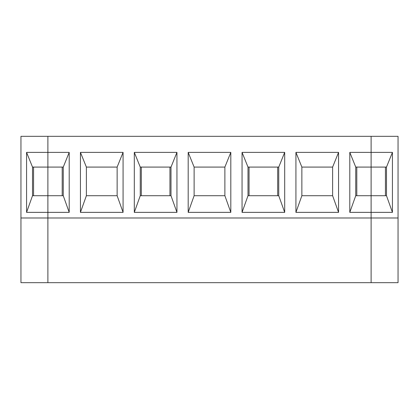 <?xml version="1.0" encoding="UTF-8"?>
<svg xmlns="http://www.w3.org/2000/svg" width="419" height="419" viewBox="0 0 419 419"><rect width="100%" height="100%" fill="white"/><g stroke="black" fill="none" stroke-linecap="round" stroke-linejoin="round"><path stroke-width="0.63" d="M33.567 167.081L33.567 195.715L33.567 167.081M47.886 195.715L47.886 167.081L32.509 167.081L26.57 152.385L47.886 152.385L47.886 136.327L20.95 136.327L47.886 136.327L47.886 195.715L32.509 195.715L47.886 195.715L47.886 212.365L47.886 195.715L63.264 195.715L63.264 167.081L47.886 167.081L47.886 152.385L26.57 152.385L26.57 212.365L47.886 212.365L26.57 212.365L26.57 152.385L32.509 167.081L32.509 195.715L26.57 212.365L32.509 195.715L32.509 167.081L47.886 167.081L47.886 217.985L20.95 217.985L20.95 282.673L47.886 282.673L20.95 282.673L20.95 136.327L20.95 217.985L47.886 217.985L47.886 212.365L47.886 282.673L47.886 217.985L47.886 282.673L371.114 282.673L47.886 282.673L47.886 217.985L371.114 217.985L47.886 217.985L47.886 212.365L69.203 212.365L47.886 212.365L47.886 167.081L63.264 167.081L69.203 152.385L47.886 152.385L47.886 167.081L47.886 152.385L69.203 152.385L69.203 212.365L69.203 152.385L63.264 167.081L63.264 195.715L69.203 212.365L63.264 195.715L47.886 195.715M62.201 195.715L62.201 167.081L62.201 195.715M141.313 167.081L141.313 195.715L141.313 167.081M140.25 195.715L171.004 195.715L140.25 195.715L140.25 167.081L134.31 152.385L134.31 212.365L140.25 195.715L134.31 212.365L176.944 212.365L171.004 195.715L171.004 167.081L176.944 152.385L134.31 152.385L140.25 167.081L140.25 195.715M140.25 167.081L171.004 167.081L140.25 167.081M47.886 136.327L371.114 136.327L47.886 136.327L47.886 152.385L47.886 136.327M371.114 282.673L371.114 212.365L349.797 212.365L349.797 152.385L371.114 152.385L371.114 136.327L371.114 282.673L398.05 282.673L398.05 136.327L371.114 136.327L371.114 152.385L349.797 152.385L349.797 212.365L355.736 195.715L371.114 195.715L371.114 152.385L371.114 167.081L355.736 167.081L349.797 152.385L355.736 167.081L355.736 195.715L355.736 167.081L371.114 167.081L371.114 195.715L355.736 195.715L349.797 212.365L371.114 212.365L371.114 195.715L386.491 195.715L371.114 195.715L371.114 212.365L392.43 212.365L386.491 195.715L392.43 212.365L392.43 152.385L386.491 167.081L386.491 195.715L386.491 167.081L392.43 152.385L371.114 152.385L392.43 152.385L392.43 212.365L371.114 212.365L371.114 217.985L398.05 217.985L371.114 217.985L371.114 282.673L371.114 167.081L386.491 167.081L371.114 167.081L371.114 136.327L398.05 136.327L398.05 282.673L371.114 282.673M80.438 152.385L123.076 152.385L123.076 212.365L80.438 212.365L80.438 152.385L86.382 167.081L117.131 167.081L123.076 152.385L80.438 152.385L80.438 212.365L123.076 212.365L117.131 195.715L117.131 167.081L86.382 167.081L86.382 195.715L117.131 195.715L86.382 195.715L80.438 212.365L86.382 195.715L86.382 167.081L80.438 152.385M134.31 152.385L176.944 152.385L176.944 212.365L134.31 212.365L134.31 152.385M188.183 152.385L230.817 152.385L230.817 212.365L188.183 212.365L188.183 152.385L194.123 167.081L224.877 167.081L230.817 152.385L188.183 152.385L188.183 212.365L230.817 212.365L224.877 195.715L224.877 167.081L194.123 167.081L194.123 195.715L224.877 195.715L194.123 195.715L188.183 212.365L194.123 195.715L194.123 167.081L188.183 152.385M242.056 152.385L284.69 152.385L284.69 212.365L242.056 212.365L242.056 152.385L242.056 212.365L247.996 195.715L278.75 195.715L247.996 195.715L247.996 167.081L242.056 152.385L247.996 167.081L247.996 195.715L242.056 212.365L284.69 212.365L278.75 195.715L278.75 167.081L284.69 152.385L242.056 152.385M295.924 152.385L338.562 152.385L338.562 212.365L295.924 212.365L295.924 152.385L301.869 167.081L332.618 167.081L338.562 152.385L295.924 152.385L295.924 212.365L338.562 212.365L332.618 195.715L332.618 167.081L301.869 167.081L301.869 195.715L332.618 195.715L301.869 195.715L295.924 212.365L301.869 195.715L301.869 167.081L295.924 152.385M123.076 212.365L123.076 152.385L117.131 167.081L117.131 195.715L123.076 212.365M169.946 167.081L169.946 195.715L169.946 167.081M249.054 167.081L249.054 195.715L249.054 167.081M247.996 167.081L278.75 167.081L247.996 167.081M230.817 212.365L230.817 152.385L224.877 167.081L224.877 195.715L230.817 212.365M277.687 167.081L277.687 195.715L277.687 167.081M176.944 212.365L176.944 152.385L171.004 167.081L171.004 195.715L176.944 212.365M356.799 167.081L356.799 195.715L356.799 167.081M338.562 212.365L338.562 152.385L332.618 167.081L332.618 195.715L338.562 212.365M284.69 212.365L284.69 152.385L278.75 167.081L278.75 195.715L284.69 212.365M385.433 195.715L385.433 167.081L385.433 195.715"/></g></svg>
